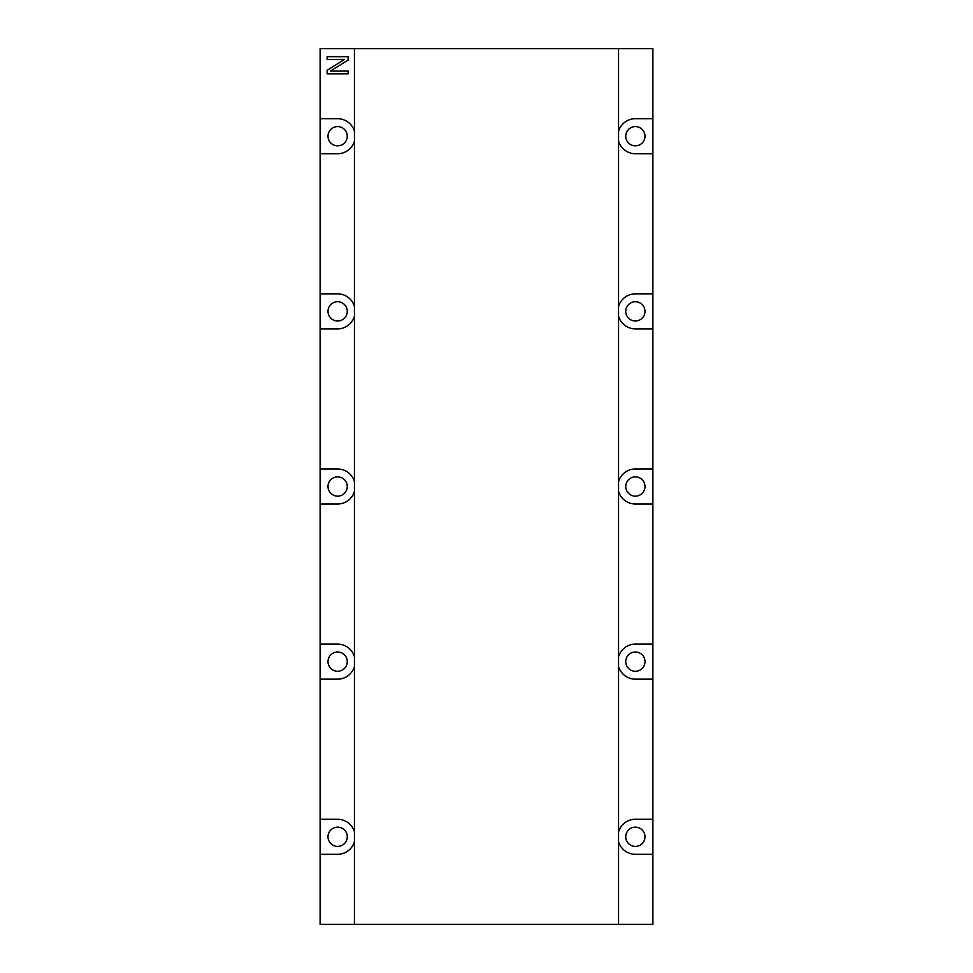 <?xml version="1.0" encoding="UTF-8"?>
<svg xmlns="http://www.w3.org/2000/svg" width="973" height="973" viewBox="0 0 973 973"><rect width="100%" height="100%" fill="white"/><g stroke="black" fill="none" stroke-linecap="round" stroke-linejoin="round"><path stroke-width="1.46" d="M635.369 827.147A9.633 9.633 0 0 0 625.736 836.78A9.633 9.633 0 0 0 635.369 846.413A9.633 9.633 0 0 0 645.002 836.78A9.633 9.633 0 0 0 635.369 827.147M635.369 652.007A9.633 9.633 0 0 0 625.736 661.64A9.633 9.633 0 0 0 635.369 671.273A9.633 9.633 0 0 0 645.002 661.64A9.633 9.633 0 0 0 635.369 652.007M635.369 476.867A9.633 9.633 0 0 0 625.736 486.5A9.633 9.633 0 0 0 635.369 496.133A9.633 9.633 0 0 0 645.002 486.5A9.633 9.633 0 0 0 635.369 476.867M635.369 301.727A9.633 9.633 0 0 0 625.736 311.36A9.633 9.633 0 0 0 635.369 320.993A9.633 9.633 0 0 0 645.002 311.36A9.633 9.633 0 0 0 635.369 301.727M635.369 126.587A9.633 9.633 0 0 0 625.736 136.22A9.633 9.633 0 0 0 635.369 145.853A9.633 9.633 0 0 0 645.002 136.22A9.633 9.633 0 0 0 635.369 126.587M337.631 126.587A9.633 9.633 0 0 0 327.998 136.22A9.633 9.633 0 0 0 337.631 145.853A9.633 9.633 0 0 0 347.264 136.22A9.633 9.633 0 0 0 337.631 126.587M337.631 301.727A9.633 9.633 0 0 0 327.998 311.36A9.633 9.633 0 0 0 337.631 320.993A9.633 9.633 0 0 0 347.264 311.36A9.633 9.633 0 0 0 337.631 301.727M337.631 476.867A9.633 9.633 0 0 0 327.998 486.5A9.633 9.633 0 0 0 337.631 496.133A9.633 9.633 0 0 0 347.264 486.5A9.633 9.633 0 0 0 337.631 476.867M337.631 652.007A9.633 9.633 0 0 0 327.998 661.64A9.633 9.633 0 0 0 337.631 671.273A9.633 9.633 0 0 0 347.264 661.64A9.633 9.633 0 0 0 337.631 652.007M337.631 827.147A9.633 9.633 0 0 0 327.998 836.78A9.633 9.633 0 0 0 337.631 846.413A9.633 9.633 0 0 0 347.264 836.78A9.633 9.633 0 0 0 337.631 827.147M618.56 141.121A17.514 17.514 0 0 0 635.369 153.734L652.883 153.734L652.883 118.706L635.369 118.706A17.514 17.514 0 0 0 618.56 131.319M618.56 316.261A17.514 17.514 0 0 0 635.369 328.874L652.883 328.874L652.883 293.846L635.369 293.846A17.514 17.514 0 0 0 618.56 306.459M618.56 491.401A17.514 17.514 0 0 0 635.369 504.014L652.883 504.014L652.883 468.986L635.369 468.986A17.514 17.514 0 0 0 618.56 481.599M618.56 666.541A17.514 17.514 0 0 0 635.369 679.154L652.883 679.154L652.883 644.126L635.369 644.126A17.514 17.514 0 0 0 618.56 656.739M618.56 841.681A17.514 17.514 0 0 0 635.369 854.294L652.883 854.294L652.883 819.266L635.369 819.266A17.514 17.514 0 0 0 618.56 831.879M354.44 131.319A17.514 17.514 0 0 0 337.631 118.706L320.117 118.706L320.117 48.65L652.883 48.65L652.883 118.706M327.123 56.677L348.139 56.677L348.139 60.022L330.455 71.029L348.139 71.029L348.139 73.851L327.123 73.851L327.123 70.263L344.551 59.426L327.123 59.499L327.123 56.677M354.44 306.459A17.514 17.514 0 0 0 337.631 293.846L320.117 293.846L320.117 328.874L337.631 328.874A17.514 17.514 0 0 0 354.44 316.261M354.44 481.599A17.514 17.514 0 0 0 337.631 468.986L320.117 468.986L320.117 504.014L337.631 504.014A17.514 17.514 0 0 0 354.44 491.401M354.44 831.879A17.514 17.514 0 0 0 337.631 819.266L320.117 819.266L320.117 854.294L337.631 854.294A17.514 17.514 0 0 0 354.44 841.681M652.883 293.846L652.883 153.734M652.883 468.986L652.883 328.874M652.883 644.126L652.883 504.014M652.883 819.266L652.883 679.154M652.883 854.294L652.883 924.35L320.117 924.35L320.117 854.294M320.117 819.266L320.117 679.154L337.631 679.154A17.514 17.514 0 0 0 354.44 666.541M354.44 656.739A17.514 17.514 0 0 0 337.631 644.126L320.117 644.126L320.117 504.014M320.117 468.986L320.117 328.874M320.117 293.846L320.117 153.734L337.631 153.734A17.514 17.514 0 0 0 354.44 141.121M320.117 644.126L320.117 679.154M320.117 118.706L320.117 153.734M618.56 924.35L618.56 48.65M354.44 924.35L354.44 48.65"/></g></svg>
